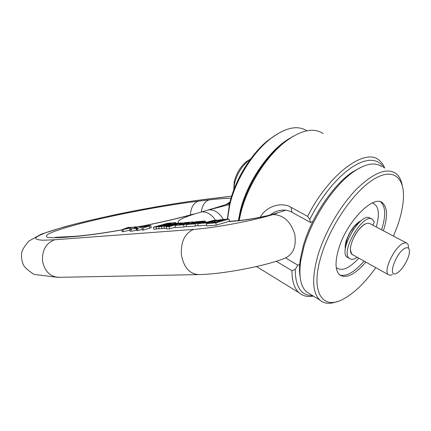 <?xml version="1.0" encoding="UTF-8"?>
<svg xmlns="http://www.w3.org/2000/svg" width="431" height="431" viewBox="0 0 431 431"><rect width="100%" height="100%" fill="white"/><g stroke="black" fill="none" stroke-linecap="round" stroke-linejoin="round"><path stroke-width="0.65" d="M233.796 189.662L234.173 181.93C236.193 173.634 240.256 166.878 246.354 161.668L250.406 159.141M233.791 189.877L234.453 183.951C236.802 174.345 241.505 166.522 248.563 160.483L250.589 159.023M246.403 194.165C249.657 184.349 254.543 175.39 261.067 167.293M262.996 164.572L257.857 170.972M247.75 189.495L245.164 197.247M227.385 219.169L229.427 204.267M233.198 191.483C237.643 179.323 243.784 168.042 251.623 157.644M267.872 140.565L274.886 135.533M228.107 213.56L229.54 205.124M277.683 133.745L267.559 140.732C250.723 154.443 235.04 180.255 229.669 203.125L227.293 219.18M306.877 130.776C297.196 124.688 284.6 127.732 269.084 139.897C251.677 154.072 235.423 180.821 229.863 204.477L227.509 219.158M290.973 137.667C270.323 148.415 247.254 181.397 240.353 210.517L238.381 220.591M293.463 136.137L283.07 143.076C264.499 157.654 246.602 186.558 240.466 211.944L238.693 220.559M323.153 133.599C313.536 127.183 300.725 130.049 284.719 142.192C265.555 157.24 247.044 187.135 240.703 213.35L239.162 220.516M384.721 168.117C383.353 164.653 381.413 161.97 378.903 160.073C364.998 147.477 328.589 174.377 307.599 216.4L291 207.289C282.014 201.686 266.358 205.905 260.238 217.224M312.825 221.556L310.358 222.407L291.986 212.257C288.145 210.134 283.787 209.568 278.905 210.56L274.154 212.262L270.011 215.021M383.865 167.707L381.144 164.189L377.707 161.733L373.602 160.407L368.888 160.278L363.629 161.377L357.913 163.715L351.841 167.276L345.527 172.023L339.1 177.879L332.684 184.732L326.418 192.463L320.432 200.916L314.856 209.908L309.808 219.255L310.358 222.407M276.244 261.251L291.911 270.668C291.97 281.174 294.373 288.549 299.119 292.794C302.907 296.059 307.664 297.164 313.402 296.102M307.599 216.4L309.808 219.255M285.742 258.002L297.869 265.205L295.235 269.364C295.348 286.938 301.134 295.688 312.583 295.607M295.235 269.364L291.911 270.668M300.288 264.235L297.869 265.205M300.078 276.61C299.238 271.514 299.351 265.491 300.418 258.541L303.381 245.487C311.274 217.386 333.233 184.651 352.402 172.066L360.607 167.481M300.418 258.541L300.779 260.572L303.85 247.076C312.033 218.005 334.795 184.069 354.584 171.069C366.248 163.446 375.304 161.986 381.753 166.695M337.123 301.56C329.974 304.281 324.214 303.774 319.845 300.046C312.308 292.692 311.683 277.742 317.97 255.206C324.877 232.261 340.183 205.959 356.308 189.387C373.537 172.669 386.742 167.368 395.927 173.483C399.09 175.972 401.18 179.867 402.209 185.185M300.779 260.572C298.602 275.969 300.509 286.405 306.495 291.884L310.476 294.314M393.487 236.118L397.743 225.127C400.959 215.726 402.834 207.101 403.373 199.257C404.919 177.125 392.797 167.131 373.16 179.598C353.587 191.833 330.141 226.027 321.251 255.755C309.932 292.11 322.469 310.746 343.405 299.012C354.304 293.096 365.1 282.639 375.8 267.646M365.871 262.091C354.826 274.725 346.066 278.976 339.585 274.838C335.178 270.533 334.887 261.843 338.701 248.768C346.653 221.432 373.855 193.907 382.733 203.066C387.561 207.812 387.776 217.052 383.391 230.79M361.297 220.559C355.025 223.851 350.047 230.461 346.368 240.396C345.269 243.946 344.929 246.871 345.35 249.166M348.474 257.91L347.219 257.205C337.495 250.637 361.986 209.897 370.498 218.479L371.366 218.932M353.463 255.152L351.841 254.457L350.274 249.668L350.414 248.886C350.29 251.494 350.802 253.299 351.938 254.295L352.924 254.845M406.239 242.847L369.566 223.436L367.6 223.22L365.391 223.964C361.464 226.13 357.795 230.294 354.384 236.463C351.992 241.058 350.667 245.201 350.414 248.886M408.453 248.17C408.588 245.832 408.162 244.226 407.182 243.343L405.566 242.75L403.421 243.235C394.737 246.343 382.906 271.18 388.347 274.671L390.098 275.296L392.431 274.676M396.547 273.281L396.87 273.114C401.961 270.587 408.997 258.88 409.407 252.264C409.628 248.385 408.297 246.99 405.415 248.078C396.084 251.758 386.79 278.62 396.547 273.281M372.923 225.262L374.227 222.04L372.675 219.616C364.211 211.05 339.671 251.866 349.358 258.406C351.265 259.904 353.921 259.537 357.315 257.307M354.384 236.463L354.788 235.563C357.94 230.095 361.307 226.275 364.885 224.098L365.391 223.964M206.697 225.197L198.152 225.866L197.732 223.619L202.775 222.154L205.98 221.89L202.538 222.892L205.231 222.671L212.149 220.656L216.928 220.047L206.885 222.875L197.732 223.619M198.05 225.327L195.496 226.076L186.596 226.771L186.176 224.556L196.207 221.712L205.118 221.033L195.076 223.834L186.176 224.556M186.499 226.259L184.015 226.975L175.358 227.654L174.943 225.467L182.119 224.556L184.77 223.802L179.188 224.26L184.958 222.617L193.621 221.9L186.429 222.811L183.805 223.56L189.43 223.096L183.595 224.766L174.943 225.467M273.308 214.126L277.187 213.194C267.635 216.292 246.667 220.219 235.084 221.087L227.951 221.663L216.249 225.154L206.826 225.887L206.401 223.592L211.745 222.03L215.047 221.76L211.309 222.854L214.078 222.633L224.152 219.665L214.396 221.254L219.659 219.815L229.071 219.029L215.818 222.838L206.401 223.592M175.266 227.159L169.642 228.769L166.646 229.001L166.231 226.825L177.884 223.522L175.406 223.727L166.964 226.113L164.012 226.356L174.016 223.533L182.448 222.827L169.221 226.582L166.231 226.825M166.522 228.349L164.426 228.511L164.012 226.356M158.98 228.462L153.786 229.346L153.371 227.218L167.508 223.269L175.719 222.574L168.839 223.457L166.242 224.185L171.576 223.737L161.571 226.555L158.656 226.787L167.093 224.422L164.68 224.621L156.248 226.986L153.371 227.218M164.335 228.037L159.071 228.931L158.656 226.787M150.861 225.645L151.243 227.622L143.378 230.062L142.973 227.967L150.839 225.548C149.39 225.429 146.842 225.817 143.184 226.722L136.605 228.565L143.965 226.658L149.632 225.79L142.973 227.967M136.605 228.565L137.015 230.644L138.049 230.483L137.64 228.398M142.16 229.335L138.049 230.483M142.332 230.219L143.378 230.062M129.812 230.186L123.282 231.673L122.878 229.631L135.361 226.754L132.365 227.358L128.034 227.466L121.881 229.712L122.878 229.631M122.183 231.803L123.282 231.673M130.873 229.076L131.213 230.817M129.979 231.054L129.995 231.135C131.277 231.28 133.583 230.935 136.907 230.111M215.15 222.315L215.047 221.76M221.491 220.451L221.394 219.896L218.134 220.155M217.795 221.539L217.693 220.979M214.498 221.803L214.396 221.254M227.951 221.663L229.491 221.324L229.071 219.029M217.008 220.489L216.928 220.047M206.988 223.42L206.885 222.875M215.403 220.386L212.149 220.656M206.083 222.423L205.98 221.89M205.291 221.949L205.118 221.033M195.496 226.076L195.076 223.834M203.594 221.367L195.318 221.933M200.372 221.647L197.754 221.868L190.895 223.84L193.514 223.63L200.372 221.647M197.851 222.374L197.754 221.868M193.713 222.391L193.621 221.9M192.145 222.843L192.054 222.342M193.142 222.03L191.213 222.094M184.015 226.975L183.595 224.766M179.291 224.788L179.188 224.26M189.521 223.592L189.43 223.096M186.526 223.333L186.429 222.811M216.249 225.154L215.818 222.838M227.546 219.374L221.394 219.896M169.642 228.769L169.221 226.582M175.498 224.201L175.406 223.727M167.056 226.587L166.964 226.113M182.539 223.306L182.448 222.827M168.936 223.958L168.839 223.457M174.264 223.511L174.167 223.01M171.662 224.195L171.576 223.737M161.981 228.705L161.571 226.555M164.766 225.074L164.68 224.621M156.658 229.12L156.248 226.986M175.87 223.377L175.719 222.574M127.339 227.945L123.363 229.405L131.164 227.633L127.339 227.945L127.441 228.478M134.332 227.767L135.9 227.924C136.25 228.241 130.728 229.12 130.819 228.818L129.591 229.076C129.672 229.486 137.554 228.128 137.123 227.687L135.479 227.487C135.232 227.142 141.034 226.21 140.964 226.523L142.149 226.264C140.953 226.135 138.669 226.464 135.291 227.256L134.246 227.746L134.461 228.43M291.986 212.257L291 207.289M380.584 201.913L380.853 202.112C385.702 206.869 385.939 216.109 381.575 229.831M372.276 202.963C378.72 205.296 380.045 213.318 376.258 227.024M358.845 258.164C349.185 268.556 341.654 271.697 336.25 267.586M364.082 261.094C354.497 272.176 346.4 276.815 339.784 275.01M358.91 222.665C353.732 226.113 349.74 231.759 346.917 239.604L345.872 246.063M353.609 229.039L347.946 239.776M178.773 223.134C175.767 220.834 183.401 217.084 201.676 211.88L213.916 208.281M230.935 198.389C226.124 198.26 218.851 198.766 209.105 199.914L198.373 201.18C165.526 205.07 115.357 214.573 80.769 223.49C66.105 227.336 55.637 230.666 49.371 233.478C46.349 235.154 45.643 236.42 47.243 237.271C50.271 237.842 55.744 237.88 63.659 237.384L73.582 236.619C85.683 235.66 101.759 233.44 121.817 229.949M141.767 226.221C162.498 222.084 179.872 218.038 193.896 214.088M223.377 219.508C219.427 212.822 214.563 209.606 208.787 209.865L229.588 203.47M208.787 209.865L229.351 204.606M277.187 213.194L272.888 214.552C254.861 220.413 214.374 228.004 193.708 229.394L54.651 239.765L43.052 240.223C37.874 239.954 35.444 239.146 35.751 237.799C37.54 236.199 41.608 234.243 47.949 231.926C55.383 229.475 64.37 226.857 74.902 224.082C113.256 214.239 168.052 203.863 204.45 199.51L231.571 196.288M229.491 221.313L236.764 220.726L235.084 221.087M215.446 220.171C211.513 214.358 206.918 211.594 201.676 211.88M216.281 207.742L215.284 207.893C222.051 205.959 226.857 204.342 229.685 203.044M73.582 236.619L75.333 236.28C86.669 235.412 102.158 233.279 121.801 229.874M63.659 237.384L66.563 236.958M198.373 201.18C193.573 202.915 190.911 207.505 190.383 214.945M209.105 199.914C204.844 201.379 202.236 205.361 201.288 211.858M272.888 214.552C283.302 214.816 290.564 221.281 294.675 233.936C296.727 246.92 293.021 255.19 283.555 258.745C263.697 266.39 222.525 274.191 198.944 274.59C189.64 274.1 183.778 267.479 181.365 254.726C180.767 241.635 184.883 233.193 193.708 229.394M54.651 239.765C46.106 243.009 42.055 250.055 42.491 260.911C44.662 271.476 50.233 276.95 59.198 277.332L197.743 274.612M204.45 199.51L205.759 199.278M149.789 228.274L149.39 226.189M144.126 227.493L143.965 226.658M135.027 227.331L134.941 226.889M129.106 227.627L129.047 227.326M234.173 181.93L234.453 183.951M246.354 161.668L248.563 160.483M243.149 202.818L242.658 202.543M229.416 204.186L229.604 205.576M267.559 140.732L269.084 139.897M239.701 215.22L239.911 216.728M283.07 143.076L284.719 142.192M256.483 266.541L299.119 292.794M352.402 172.066L354.584 171.069M319.845 300.046L306.495 291.884M382.733 203.066L380.53 201.891M351.938 254.295L388.347 274.671M349.358 258.406L347.219 257.205M192.894 214.239C179.102 218.134 161.905 222.137 141.303 226.237M55.233 237.346L75.333 236.28M226.356 204.391L229.949 201.999M236.764 220.726C246.737 220.058 267.312 216.217 275.576 213.437L285.775 210.226M231.598 196.207L205.215 199.343C180.303 202.478 149.702 207.661 119.166 213.878C99.098 218.151 80.936 222.434 64.682 226.733L41.457 234.087L28.936 240.988C24.271 246.403 21.83 250.551 21.62 253.433C21.281 257.032 21.755 260.55 23.032 263.993C23.937 266.757 27.632 270.237 34.108 274.418L57.964 277.354M141.928 228.134L142.338 230.229M121.784 229.777L122.188 231.819M129.128 227.282L129.192 227.622M135.361 226.765L135.453 227.212M135.954 228.198L136.304 229.987M131.239 228.549L131.304 228.856M129.591 229.076L129.995 231.135M137.123 227.687L137.252 228.355M135.549 227.859L135.603 228.139M141.018 226.787L141.115 227.293M140.592 226.83L140.705 227.406M142.171 226.377L142.284 226.97M134.246 227.746L134.386 228.446"/></g></svg>
